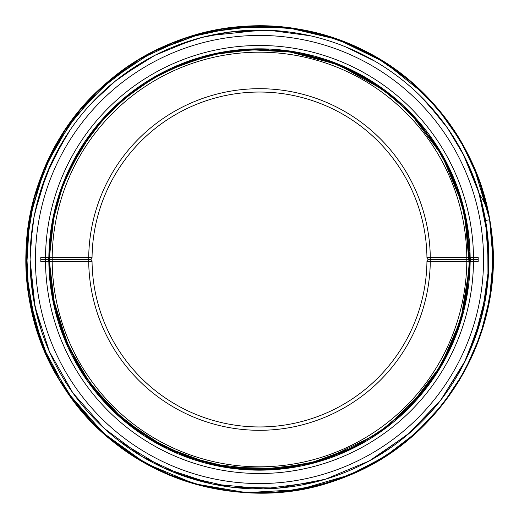 <?xml version="1.0" encoding="UTF-8"?>
<svg xmlns="http://www.w3.org/2000/svg" width="519" height="519" viewBox="0 0 519 519"><rect width="100%" height="100%" fill="white"/><g stroke="black" fill="none" stroke-linecap="round" stroke-linejoin="round"><path stroke-width="0.78" d="M259.494 35.435A224.059 224.059 0 0 0 35.435 259.494A224.059 224.059 0 0 0 259.494 483.552A224.059 224.059 0 0 0 483.552 259.494A224.059 224.059 0 0 0 259.494 35.435M40.8 257.489L45.497 257.489A214.01 214.01 0 0 1 259.5 45.484A214.01 214.01 0 0 1 473.497 257.489L470.149 257.508A2.011 2.011 0 0 0 472.16 259.494L466.802 259.494L466.802 257.489A207.315 207.315 0 0 0 259.5 52.185A207.315 207.315 0 0 0 52.192 257.489L92.051 257.508A167.455 167.455 0 0 1 259.5 92.038A167.455 167.455 0 0 1 426.942 257.508L470.149 257.508A210.662 210.662 0 0 0 259.5 48.838A210.662 210.662 0 0 0 48.844 257.508A2.011 2.011 0 0 1 46.833 259.494L40.793 259.494L40.8 257.489A218.7 218.7 0 0 0 40.8 261.505L40.793 260.253M478.181 257.489L473.497 257.489L473.497 259.494L478.194 259.494L478.181 261.505A218.7 218.7 0 0 0 478.181 257.489L478.187 258.741M429.427 257.495L428.954 257.495M91.863 257.508L90.929 257.502M426.942 257.508A2.011 2.011 0 0 0 428.954 259.494L466.802 259.494L466.802 261.505L426.942 261.485A2.011 2.011 0 0 1 428.954 259.494M478.181 261.505L473.497 261.505L473.497 259.494L472.16 259.494A2.011 2.011 0 0 0 470.149 261.485A210.662 210.662 0 0 1 259.5 470.156A210.662 210.662 0 0 1 48.844 261.485A210.662 210.662 0 0 0 259.5 470.156A210.662 210.662 0 0 0 470.149 261.485L466.802 261.505A207.315 207.315 0 0 1 259.5 466.808A207.315 207.315 0 0 1 52.192 261.505L48.844 261.485A2.011 2.011 0 0 0 46.833 259.494L88.704 259.494L88.704 261.505L52.192 261.505L52.192 257.489L45.497 257.489L45.497 261.505L40.8 261.505M92.051 257.508A2.011 2.011 0 0 1 90.04 259.494L88.704 259.494L88.704 257.489A170.809 170.809 0 0 1 259.5 88.691A170.809 170.809 0 0 1 430.29 257.489L430.29 261.505A170.809 170.809 0 0 1 259.5 430.303A170.809 170.809 0 0 1 88.704 261.505L92.051 261.485A167.455 167.455 0 0 0 259.5 426.955A167.455 167.455 0 0 0 426.942 261.485M428.954 261.498L429.427 261.498M90.04 259.494A2.011 2.011 0 0 1 92.051 261.485M486.452 292.963L488.892 261.848L487.101 230.734M375.055 61.313L345.894 46.989M279.611 30.965L245.312 30.517M70.422 129.549L55.28 154.993L43.492 182.188M479.212 325.484L480.017 322.74M30.517 245.312L34.033 217.117L40.936 189.733M209.715 35.552L262.082 30.096M485.557 220.426C483.87 210.902 481.801 202.092 479.355 193.983C481.82 202.163 483.89 210.993 485.563 220.471L488.749 268.076L482.034 315.221L465.913 359.609L440.903 399.928L408.2 434.189L369.223 460.963L325.432 479.225L279.027 488.081L231.617 487.211L185.406 476.617L142.459 456.824L104.293 428.441L72.855 392.902L49.435 351.707L34.987 306.716L30.076 259.5A229.417 229.417 0 0 1 374.199 60.814A229.417 229.417 0 0 1 374.199 458.18A229.417 229.417 0 0 1 30.076 259.494L32.217 228.23M485.44 219.751L482.819 206.99M482.651 206.264L481.489 201.632M480.607 198.342L479.446 194.294M479.433 194.249L479.368 194.022C484.584 201.872 488.003 210.448 489.631 219.745L485.563 220.471M30.381 271.268L33.904 301.176L41.235 330.181M119.344 441.131L163.2 467.729L212.252 483.987L263.347 488.879L314.41 482.242M468.093 354.983L481.243 318.309M30.472 272.89L30.076 259.494L30.634 243.482M474.068 340.672L486.537 292.418M485.862 222.229L477.96 189.506L465.465 158.464M464.544 156.608L447.462 127.998L426.443 102.146M231.098 31.847L201.67 37.498L173.391 46.846M142.602 62.092L114.446 81.749M68.32 132.669L51.608 162.453L39.438 194.619M35.02 212.128L46.243 174.89L63.526 140.201M91.973 102.768L115.919 80.562M121.388 76.306L154.883 55.332L191.336 40.437M228.451 32.191L269.517 30.297L310.401 35.798M420.63 96.203L441.124 119.351M462.87 153.345L479.245 193.619L487.756 236.515L487.99 280.052L479.893 323.142L463.869 363.715L440.417 400.538L410.548 432.165L375.049 457.687M208.936 483.267L174.566 472.614M470.149 261.485L473.497 261.505A214.01 214.01 0 0 1 259.5 473.51A214.01 214.01 0 0 1 45.497 261.505L48.844 261.485M479.387 194.028C484.59 201.891 488.009 210.461 489.631 219.751C510.222 325.374 444.867 440.787 344.142 477.149C245.331 518.487 118.851 477.253 62.935 385.617C0.519 292.534 19.592 156.524 105.221 84.169C172.743 23.005 278.95 8.239 360.387 48.877C443.09 86.881 498.143 178.841 492.81 269.802C490.059 350.649 440.923 428.525 369.158 465.686C298.256 504.436 206.069 501.594 137.58 458.686C64.778 415.297 19.78 328.501 26.469 244.073C30.991 159.482 86.945 79.465 164.867 45.99C231.558 15.804 312.892 20.157 375.983 57.051C439.593 93.031 484.246 161.266 491.642 234.03C503.378 327.327 450.511 425.814 366.161 467.249C283.303 511.611 172.697 497.28 103.553 433.346C33.093 372.058 6.578 264.632 40.709 177.816C71.849 89.871 162.22 26.099 255.633 25.989C324.167 24.393 393.013 55.494 437.18 107.92C481.982 159.813 501.834 232.577 489.488 300.053L493.05 259.954L489.618 219.751L492.752 247.972L492.427 276.355L488.664 304.478L481.515 331.939L471.09 358.337L457.531 383.281L441.046 406.403L421.889 427.332L399.176 446.664L374.037 463.013L346.964 476.033L318.465 485.466L289.031 491.162L259.15 493.037L229.294 491.071L199.951 485.317L171.581 475.858L144.639 462.838L119.552 446.463L96.742 426.981L76.591 404.703L59.458 380.012L45.653 353.387L35.441 325.387L26.307 272.41L29.589 218.616L45.043 167.047L71.843 120.453L108.607 81.243L153.442 51.446L203.954 32.645L257.288 25.969L297.971 29.142L337.584 39.412L374.802 56.422L408.453 79.615L437.504 108.302L461.106 141.616L478.55 178.562L489.313 218.032M49.37 261.492L49.389 257.502L54.067 215.437M429.284 135.744L446.236 163.2L458.848 193.107L466.724 224.792L469.591 261.492L464.674 304.718L453.249 340.775L435.032 374.919L410.717 405.333L381.283 430.705L347.853 450.129L311.653 463.026L273.928 469.092L235.924 468.261L198.835 460.645L163.809 446.548L131.891 426.417L104.066 400.863L81.204 370.631L64.071 336.623L53.308 299.852L49.389 261.492L52.438 295.097M56.065 206.971L56.636 204.817M60.464 192.212L72.673 163.375L89.041 136.659L109.23 112.649L132.806 91.889M174.721 67.256L213.335 54.527L253.7 49.474L294.377 52.309L333.698 62.929L370.183 80.919M410.86 113.778L442.136 155.635L462.15 204.058M464.323 212.732L469.604 259.494L467.6 288.46L461.625 316.856L451.77 344.168L438.231 369.891L421.253 393.532L401.181 414.623L378.409 432.729L353.433 447.423L307.942 463.928L259.26 469.585L210.597 463.824L164.77 447.028L124.216 420.241L90.968 384.942L66.692 342.955L52.659 296.381M469.598 261.492L469.144 273.344L464.576 305.237L455.131 336.117M452.432 342.67L450.946 346.037M446.742 354.782L440.482 366.206M438.432 369.606L437.692 370.793M433.566 377.151L412.975 402.991L388.608 425.262L361.042 443.44L330.953 457.07M329.422 457.615L318.796 461.047M317.998 461.281L310.537 463.298M290.043 467.366L255.815 469.585L221.762 466.185L189.24 457.518L158.477 443.719M158.464 443.713L135.816 429.336M118.105 414.902L94.64 389.756L75.599 361.114L61.482 329.721L52.666 296.42M56.727 204.473L51.368 230.715L49.396 257.502L50.025 243.21L53.892 216.196L61.417 189.448M65.997 177.66L66.276 177.005M88.243 137.788L95.068 128.712M96.651 126.74L120.985 101.503L149.05 80.756L180.009 65.005L213.004 54.599M259.383 49.402L261.135 49.409M339.407 65.186L368.224 79.712L394.55 98.545L417.75 121.29L437.225 147.448M447.54 165.795L462.753 206.328M463.104 207.691L463.746 210.266M463.824 210.591L464.284 212.556M466.263 222.236L469.526 265.105L463.603 309.337M463.013 311.679L461.91 315.818M459.587 323.564L455.805 334.346M446.184 355.878L445.659 356.89M443.823 360.316L426.722 386.694L405.91 410.185L381.874 430.277L355.152 446.561M352.167 448.059L319.302 460.904M318.685 461.093L274.545 469.059M252.526 469.481L248.815 469.325M244.475 469.059L243.774 469.007M191.53 458.296L187.456 456.856M185.828 456.259L159.67 444.381L135.53 429.129L111.909 409.043L91.208 385.267M70.182 350.591L54.858 307.092L49.396 261.492L50.226 278.106M60.236 192.88L64.35 181.656M74.003 160.845L78.122 153.462M88.042 138.073L105.474 116.606M107.803 114.135L114.381 107.569M118.306 103.917L123.885 99.025M126.331 96.988L128.42 95.295M154.779 77.344L180.125 64.953L206.997 56.052L234.906 50.836L263.367 49.435M263.665 49.441L268.673 49.603M279.196 50.33L307.157 54.884L334.236 63.143M344.519 67.366L373.103 82.729L398.436 101.899L422.148 126.487L441.786 155.032M443.966 158.931L444.485 159.884M445.977 162.713L446.71 164.14M448.208 167.144L456.305 185.951M456.791 187.262L461.942 203.312M464.674 214.269L469.461 267.227L460.878 319.406M459.386 324.2L456.084 333.626M446.152 355.937L445.827 356.566M402.562 413.351L424.231 389.918L442.058 363.495L431.231 380.531M429.07 383.541L426.034 387.589M425.372 388.446L404.288 411.742L379.902 431.678L352.706 447.793L323.311 459.672M322.455 459.944L322.04 460.074M316.337 461.761L311.153 463.149M308.675 463.759L302.129 465.225M277.691 468.806L248.121 469.293L219.141 465.686L187.223 456.778L156.706 442.733M154.435 441.442L131.372 426.008M125.183 421.058L123.905 419.981M117.255 414.123L94.036 388.978L75.261 360.504L61.391 329.468L52.717 296.693M52.335 294.494L51.537 289.394M56.292 206.108L56.428 205.595M66.361 176.791L73.439 161.902M77.908 153.819L79.958 150.367M83.014 145.489L101.555 120.94L123.567 99.285L148.596 81.048L176.064 66.672M188.637 61.709L195.728 59.309M204.59 56.701L210.669 55.15M218.142 53.509L219.063 53.327M231.578 51.258L263.062 49.428L292.528 51.997L321.832 58.855M353.264 71.486L369.236 80.335M380.33 87.62L383.372 89.8M384.8 90.851L385.228 91.169M386.642 92.239L412.599 115.607L434.247 142.848L451.043 173.164L462.604 205.738M465.504 218.233L469.423 250.988M460.775 319.749L441.053 365.24L411.048 405.008M406.533 409.569L397.392 418.009M360.647 443.641L354.153 447.06M348.372 449.869L338.537 454.164M325.958 458.809L291.062 467.217M290.179 467.347L258.773 469.63L227.27 467.113M222.638 466.334L221.963 466.211M215.554 464.94L209.41 463.519M176.395 452.438L145.469 435.954M143.134 434.429L120.278 416.874L100.07 396.373L82.858 373.284L68.969 348.041M67.742 345.356L52.88 297.517M52.601 295.973L50.473 280.656M50.466 280.63L50.395 279.897M461.696 202.41L467.47 229.645L469.591 257.502L465.64 218.908L454.663 181.708L438.678 149.777L417.179 120.655L390.904 95.567L360.75 75.404L327.703 60.775L292.768 52.049L256.97 49.415L221.302 52.906L186.756 62.397L154.279 77.642L124.794 98.26L99.161 123.717L78.194 153.332L62.585 186.25L52.886 221.399L49.396 257.502L53.36 218.869L61.729 188.553L74.898 159.177M78.81 152.294L80.958 148.752M86.997 139.559L91.344 133.532L70.136 168.454M93.186 131.112L113.83 108.082L137.567 88.386L163.816 72.439L191.965 60.548M192.504 60.366L199.906 58.031M216.676 53.814L228.788 51.66M232.058 51.206L250.839 49.584M279.799 50.382L286.417 51.128M286.812 51.18L337.914 64.57L384.028 90.28M408.258 111.137L412.326 115.328M417.38 120.882L421.272 125.442M469.585 258.456L466.568 294.915L458.303 327.411L444.997 358.149L426.968 386.363L404.664 411.366L378.643 432.528L349.592 449.305L318.296 461.196L275.148 469.014L230.968 467.638L188.086 457.083L148.479 437.874L113.823 410.886L85.544 377.313L64.843 338.57L52.64 296.271M52.27 294.098L49.415 261.492L52.244 293.949M469.578 261.615L465.381 301.344M436.2 373.148L419.346 395.841L399.526 416.121M311.595 463.039L281.558 468.43L229.093 467.379M152.586 440.359L146.397 436.55M125.819 421.577L99.499 395.66L78.148 365.571L62.384 332.212L52.691 296.57M52.588 295.979L51.18 286.819M50.765 283.452L49.519 266.494M94.646 129.244L116.976 105.13M117.489 104.663L120.869 101.633M249.464 49.636L294.558 52.348M301.597 53.665L341.937 66.257M366.031 78.421L388.504 93.68L408.836 111.721M445.263 161.351L446.249 163.245M447.514 165.73L461.17 200.6L468.436 237.501M453.593 339.958L445.244 357.682M314.475 462.28L290.504 467.295M186.619 456.564L159.275 444.147M153.858 441.105L125.656 421.441M67.814 345.511L52.795 297.089M56.954 203.656L62.222 187.229M64.324 181.721L81.574 147.779L104.708 117.45M137.911 88.146L156.68 76.28M168 70.37L206.037 56.318M276.186 50.064L295.279 52.471M349.235 69.527L380.031 87.419L407.318 110.203M459.905 196.435L465.777 219.628M466.678 224.617L469.397 250.469M49.396 258.241L51.167 232.246L56.389 205.738L65.504 178.783L78.356 153.06L94.666 129.231L114.076 107.861L136.192 89.378L160.585 74.133L186.775 62.384L214.289 54.32M469.15 273.247L461.845 316.084L445.866 356.495M445.523 357.143L427.786 385.254L405.826 410.25L380.213 431.477L351.648 448.306L317.641 461.391L281.849 468.398M280.396 468.547L264.748 469.526M245.915 469.157L244.241 469.04M211.603 464.064L187.599 456.908M183.557 455.39L181.176 454.449M174.974 451.841L169.317 449.253M157.134 442.973L134.259 428.188M129.828 424.808L104.228 401.038M63.85 336.078L52.698 296.596M465.225 302.11L464.589 305.088M453.716 339.614L452.471 342.572M446.126 355.982L445.172 357.805M444.056 359.894L442.739 362.268M439.612 367.653L434.144 376.288M433.592 377.105L426.949 386.389M422.674 391.851L388.796 425.1M386.311 427.007L378.974 432.308M373.68 435.85L326.172 458.725M319.25 460.917L318.913 461.015M317.693 461.372L284.866 468.067L251.397 469.442M236.229 468.3L231.61 467.729M221.49 466.12L189.695 457.641L159.586 444.316M156.083 442.383L124.657 420.617L103.735 400.499M78.408 366.018L66.056 341.476L57.019 315.578L51.439 288.765L49.409 261.492M479.355 193.989C484.577 201.859 488.003 210.442 489.631 219.745C511.072 330.395 439.651 448.877 331.784 481.567C245.532 510.793 143.886 483.053 84.441 414.078C36.058 360.095 15.486 282.174 30.965 211.408C45.296 140.402 95.606 77.337 161.61 47.463C225.81 17.276 304.4 19.073 367.095 52.224C430.283 84.428 476.961 147.623 489.235 217.519C510.767 323.979 446.587 439.197 344.72 476.929C262.731 510.125 162.947 490.805 99.265 429.401C50.551 383.93 23.154 316.798 26.138 250.229C27.786 212.206 37.997 176.642 56.785 143.529C105.052 56.097 213.315 8.323 310.44 31.581C406.455 51.582 483.267 138.041 491.824 235.743C502.21 326.432 453.353 420.143 373.057 463.571C302.064 504.072 208.593 502.541 139.098 459.607C68.618 418.314 23.504 336.494 26.002 254.829C26.91 173.398 74.198 94.633 145.664 55.585C209.209 19.553 289.829 16.219 356.125 46.892C451.303 88.236 509.204 198.174 489.488 300.053L492.855 269.108L492.038 237.916M489.326 218.097L481.904 188.293L470.655 159.742M466.354 151.1L449.493 123.671L429.012 98.837L405.294 77.052L378.779 58.731L349.968 44.212L319.419 33.78L287.747 27.656L255.633 25.989L223.17 28.779L191.122 36.187M190.441 36.401L167.553 44.829M95.522 93.199L65.044 130.159M58.932 139.858L44.686 167.864L34.332 197.525L28.045 228.308L25.95 259.695L28.104 291.133L34.501 322.052L45.023 351.888L59.49 380.057M67.055 391.813L103.553 433.346L132.669 455.617L165.237 473.153L200.217 485.375L236.625 491.915M238.474 492.09L279.644 492.174L320.1 485.038M325.575 483.494L349.196 475.119M489.443 218.713L473.99 167.118L457.777 136.101L437.089 107.842L412.423 82.995L384.332 62.118L353.433 45.685L320.405 34.046L286.001 27.468L251.027 26.112L202.371 33.054L156.154 50.071L114.569 76.364L79.452 110.755L52.302 151.736L34.325 197.551L26.339 246.168L28.714 295.253L42.642 346.186L67.73 392.786L102.6 432.483L145.437 463.285L194.112 483.695L246.22 492.654L299.08 489.657L349.728 474.898L384.43 456.811L415.758 433.054L442.655 404.385L464.336 371.662L480.211 335.825L489.858 297.867L493.037 258.819L489.631 219.751L492.946 253.013L491.474 286.43L485.252 319.295L474.398 350.915L459.146 380.661L439.788 407.934L416.738 432.171L390.476 452.847L362.658 469.014L332.867 481.21L301.688 489.19L269.718 492.81L237.553 491.999L205.796 486.777L175.052 477.233L145.93 463.558L106.629 436.057L73.75 401.031L48.721 360.069L32.613 314.897L26.093 267.369L29.427 219.453L42.48 173.197L64.687 130.691L97.747 91.039L138.82 59.575L185.744 37.906L236.223 27.098L287.837 27.682L338.129 39.613L384.624 62.306L424.886 94.607L447.936 121.543L466.73 151.82L480.704 184.621L489.521 219.122M28.182 291.697L35.324 324.946M375.613 462.124L384.235 456.934M384.839 456.551L410.808 437.387L433.89 414.83L453.632 389.308L469.669 361.321L481.697 331.388L489.482 300.073L492.881 267.979L491.824 235.743L489.631 219.751M489.488 300.053C509.204 198.174 451.303 88.236 356.125 46.892C289.829 16.219 209.209 19.553 145.664 55.585C74.198 94.633 26.91 173.398 26.002 254.829C23.504 336.494 68.618 418.314 139.098 459.607C208.593 502.541 302.064 504.072 373.057 463.571C453.353 420.143 502.21 326.432 491.824 235.743C483.267 138.041 406.455 51.582 310.44 31.581C213.315 8.323 105.052 56.097 56.785 143.529C37.997 176.642 27.786 212.206 26.138 250.229C23.154 316.798 50.551 383.93 99.265 429.401C162.947 490.805 262.731 510.125 344.72 476.929C446.587 439.197 510.767 323.979 489.235 217.519C476.961 147.623 430.283 84.428 367.095 52.224C304.4 19.073 225.81 17.276 161.61 47.463C95.606 77.337 45.296 140.402 30.965 211.408C15.486 282.174 36.058 360.095 84.441 414.078C143.886 483.053 245.532 510.793 331.784 481.567C439.651 448.877 511.072 330.395 489.631 219.745"/></g></svg>
